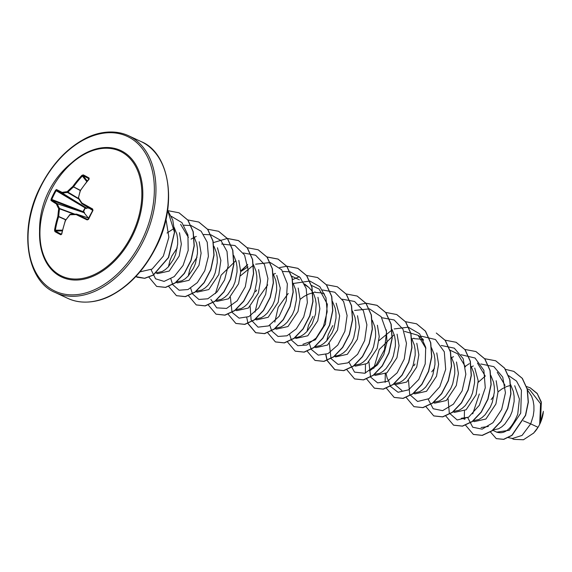 <?xml version="1.0" encoding="UTF-8"?>
<svg xmlns="http://www.w3.org/2000/svg" width="572" height="572" viewBox="0 0 572 572"><rect width="100%" height="100%" fill="white"/><g stroke="black" fill="none" stroke-linecap="round" stroke-linejoin="round"><path stroke-width="0.86" d="M78.779 199.013L67.467 192.457A85.829 27.07 -165.1 0 0 62.419 193.164A0.572 0.372 121.7 0 1 62.269 193.136A85.964 2.617 -149.8 0 0 56.614 190.29L56.156 190.683L55.527 190.326L56.442 189.532A86.536 2.631 30.2 0 1 62.133 192.392A86.401 27.249 14.9 0 1 67.217 191.677A86.401 63.12 -27.4 0 1 72.823 186.443L73.352 187.08A85.829 62.706 152.6 0 0 67.789 192.278L67.467 192.457A0.572 0.422 -96.1 0 1 67.217 191.677L78.421 198.441M80.366 190.34L72.823 186.443A86.536 69.012 -61.4 0 1 81.875 175.375L83.255 174.889A86.529 19.934 43.5 0 1 86.122 176.376A86.529 19.934 43.5 0 1 89.11 178.042A0.572 0.4 119.9 0 0 88.975 178.786A85.957 19.805 -136.5 0 0 86 177.134A85.957 19.805 -136.5 0 0 83.154 175.661L82.475 175.897A85.964 68.561 118.6 0 0 73.473 186.894L80.244 190.519M56.442 189.532A0.572 0.529 -64.2 0 0 56.614 190.29L85.335 207.436L85.307 208.015L56.156 190.683A85.957 80.959 121 0 0 53.839 195.038A85.957 80.959 121 0 0 51.759 199.506L51.709 200.128A85.964 7.422 22.8 0 0 57.057 203.582L83.741 212.512L82.983 212.155L83.04 211.533L85.335 207.436L86.436 208.544L85.307 208.015L83.441 211.754L84.527 212.369L83.962 212.655L84.198 212.119M50.2 191.756A68.905 46.153 115 0 1 83.462 154.79A68.905 46.153 115 0 1 134.742 164.9A68.905 46.153 115 0 1 131.56 235.528A68.905 46.153 115 0 1 79.737 278.814A68.905 46.153 115 0 1 40.977 245.695L40.977 245.695C38.088 228.643 41.17 210.668 50.222 191.756M89.11 178.042L89.089 179.25A86.536 58.909 118 0 0 80.438 190.54A86.401 54.883 88.4 0 0 78.471 197.733A86.401 21.629 45.8 0 0 81.925 203.039A86.536 2.631 30.2 0 1 92.635 209.002L92.971 210.467A86.529 37.137 117.3 0 0 90.705 214.886A86.529 37.137 117.3 0 0 88.546 219.348L87.187 219.927L88.338 219.183A85.957 36.887 -62.7 0 1 92.735 210.36L87.838 219.512M70.056 214.486L69.97 214.779A86.401 53.032 146.8 0 0 65.487 220.527A86.536 58.909 118 0 0 61.747 234.084L60.825 234.777A86.529 24.424 -170.7 0 1 54.962 231.631L54.54 230.209A86.536 69.012 -61.4 0 1 57.865 216.43A86.401 64.972 -96.6 0 1 58.723 208.723A86.401 31.717 -141.7 0 1 56.378 203.932A86.536 7.472 -157.2 0 1 50.994 200.457L51.101 199.199A86.529 81.496 -59 0 1 53.196 194.702A86.529 81.496 -59 0 1 55.527 190.326M40.977 245.695A86.536 86.536 0 0 1 83.462 154.79L83.369 154.848M508.451 437.666L512.433 438.474L522.043 435.435L530.694 423.873L538.03 427.305A26.133 17.503 -65 0 0 539.618 424.438A26.133 17.503 -65 0 0 539.689 424.295L540.569 403.71L529.836 389.932L527.205 388.703M523.359 420.849L530.694 423.873L533.24 415.815L533.933 410.667L533.905 405.569L533.133 400.707L531.624 396.253L527.548 390.125M496.632 432.089C504.711 434.791 511.747 428.836 517.739 414.214L519.397 399.013L514.714 385.721M493.278 429.922L498.634 428.771L501.801 426.834L504.869 424.031L510.138 416.266L512.09 411.575L514.142 401.422L514.114 396.324L513.341 391.455L510.646 384.684M472.829 420.985L474.224 421.636L485.907 419.026L495.895 404.004L497.998 392.042L496.16 380.716M473.487 420.67L478.843 419.519L482.01 417.581L485.077 414.786L490.347 407.021L492.299 402.323L494.351 392.17L494.322 387.072L493.55 382.21L490.855 375.439M453.203 411.811L454.433 412.391L466.116 409.781L476.097 394.759L478.192 380.709L474.753 368.068M453.696 411.425L459.051 410.274L462.219 408.337L465.286 405.534L470.556 397.769L472.508 393.078L474.553 382.918L474.524 377.82L473.759 372.958L471.257 366.523M433.412 402.566L434.641 403.138L446.317 400.536L456.306 385.507L458.415 373.394L456.477 361.983M433.905 402.173L439.26 401.022L442.428 399.084L445.495 396.282L450.765 388.517L452.717 383.826L454.761 373.673L454.733 368.575L453.961 363.706L451.458 357.271M413.456 393.236L414.85 393.886L426.533 391.277L436.515 376.254L438.617 364.257L436.758 352.91M414.107 392.921L419.462 391.77L422.637 389.832L425.704 387.037L430.973 379.272L432.925 374.581L434.97 364.421L434.942 359.323L434.169 354.461L431.474 347.69M393.829 384.062L395.059 384.641L406.742 382.032L416.723 367.009L418.847 354.783L416.802 343.25M386.036 373.459L387.208 378.342L388.617 380.695M394.315 383.676L399.671 382.525L402.845 380.587L405.906 377.785L411.175 370.02L413.127 365.329L415.179 355.169L415.15 350.071L414.378 345.209L411.683 338.438M374.038 374.817L375.268 375.389L386.944 372.787L396.932 357.757L399.041 345.595L397.068 334.148M374.524 374.424L379.879 373.273L383.047 371.335L386.114 368.54L391.384 360.768L393.336 356.077L395.388 345.924L395.359 340.826L394.587 335.957L392.085 329.522M354.24 365.565L355.469 366.137L367.152 363.527L377.141 348.505L379.243 336.543L377.406 325.225M354.733 365.172L360.088 364.028L363.256 362.083L366.323 359.287L371.593 351.523L373.545 346.832L375.597 336.672L375.568 331.574L374.796 326.712L372.293 320.277M334.448 356.313L335.678 356.892L347.361 354.282L357.343 339.26L359.473 327.163L357.507 315.715M332.79 325.604L328.264 334.599L326.805 340.719M334.706 355.906L337.165 355.791L340.297 354.776L343.465 352.838L346.532 350.035L351.801 342.27L353.753 337.58L355.798 327.42L355.77 322.322L355.005 317.46L352.502 311.025M314.493 346.99L315.887 347.64L327.563 345.038L337.551 330.008L339.632 315.873L336.157 303.21M312.998 316.352L308.472 325.354L307.007 331.467M315.151 346.675L320.506 345.524L323.673 343.586L326.741 340.79L332.01 333.018L333.962 328.328L336.007 318.175L335.978 313.077L335.206 308.208L332.511 301.444M294.866 337.816L296.096 338.395L307.779 335.785L317.76 320.763L319.862 308.68L317.953 297.283M295.116 337.408L297.583 337.287L300.708 336.279L303.882 334.334L306.95 331.538L312.219 323.773L315.529 314.071L316.187 303.825L315.415 298.963L313.906 294.508L311.704 290.619L308.851 287.444L304.89 284.806M275.075 328.571L276.305 329.143L287.988 326.533L297.969 311.511L300.093 299.456L298.162 288.045M275.561 328.178L280.916 327.027L284.084 325.089L287.151 322.286L292.421 314.521L294.373 309.831L296.425 299.671L296.396 294.573L295.624 289.711L293.121 283.276M255.284 319.319L256.513 319.891L268.189 317.288L278.178 302.259L280.251 288.088L276.748 275.404M255.77 318.926L261.125 317.775L264.293 315.837L267.36 313.041L272.63 305.269L274.581 300.579L276.633 290.426L276.605 285.328L275.833 280.459L273.137 273.695M235.485 310.067L236.715 310.646L248.398 308.036L258.387 293.014L260.489 280.959L258.594 269.576M235.979 309.681L241.334 308.53L244.501 306.585L247.569 303.789L252.838 296.024L254.79 291.334L256.842 281.174L256.814 276.076L256.041 271.214L253.346 264.443M215.53 300.743L216.924 301.394L228.607 298.784L238.588 283.762L240.712 271.757L238.817 260.382M216.187 300.429L221.543 299.278L224.71 297.34L227.778 294.537L233.047 286.772L234.999 282.082L237.044 271.922L237.015 266.824L236.25 261.962L233.748 255.527M195.903 291.57L197.133 292.142L208.809 289.539L218.797 274.51L220.878 260.432L217.446 247.79M197.025 257.207L191.649 265.286L189.718 269.855L188.252 275.976M196.396 291.177L201.752 290.025L204.919 288.088L207.986 285.292L213.256 277.52L215.208 272.83L217.253 262.677L217.224 257.579L216.452 252.71L213.949 246.282M176.112 282.318L177.341 282.897L189.017 280.287L199.006 265.265L201.108 253.167L199.192 241.749M177.234 247.955L171.85 256.034L169.927 260.603L168.461 266.724M176.598 281.932L181.953 280.78L185.128 278.843L188.195 276.04L193.458 268.275L195.417 263.585L197.462 253.425L197.433 248.327L196.661 243.465L193.965 236.694M156.156 272.994L157.55 273.645L169.233 271.035L179.215 256.013L181.338 244.051L179.472 232.704M156.807 272.68L162.162 271.528L165.329 269.591L168.397 266.788L173.666 259.023L175.618 254.333L177.67 244.18L177.642 239.075L176.87 234.213L174.174 227.442M510.968 385.256L506.363 386.651L502.059 388.874L497.998 391.863M493.908 395.953L491.126 399.599M434.534 368.204L431.753 371.85M423.487 340.233L420.348 339.125L414.321 338.681M324.531 293.987L321.385 292.878L315.387 292.428M313.041 292.757L308.437 294.158L304.132 296.382L300.093 299.349M247.976 266.888L240.719 271.6M540.383 422.808L543.4 411.354M533.762 432.99L523.48 439.746L513.835 439.36L511.554 438.295M533.483 433.29L538.03 427.305M508.522 375.582L516.523 381.095L521.442 390.268L520.713 413.163L509.337 430.266L496.732 432.153M478.228 382.282L485.263 376.104M505.383 369.333L513.77 371.364L522.193 378.307L527.155 389.089L528.192 402.073L525.446 415.329L511.876 435.285L503.603 439.31L496.26 438.61L490.354 431.867M526.569 386.572L530.165 387.802L537.265 393.693L541.362 402.774L539.689 424.295M513.856 371.4L522.358 378.385L527.32 389.167L528.364 402.152L525.611 415.401L512.04 435.363L503.768 439.382L496.346 438.645M530.251 387.845L537.179 393.436L541.305 401.966L540.497 422.522L539.718 424.231M180.588 224.317L188.381 237.401M215.444 293.615L221.121 275.161L235.886 260.632M255.033 312.112L258.38 298.062L267.703 284.877M291.734 276.204L299.349 279.808M274.832 322.107L278.185 307.286L288.224 293.45M311.525 285.457L319.133 289.06L327.356 304.218L325.425 324.167L315.336 339.839L302.938 344.287M386.3 329.872L386.994 342.235L383.748 354.654L377.47 364.829L369.619 370.956M373.788 368.354L379.207 349.585L394.23 334.627M404.526 331.367L418.096 335.314L425.89 348.384M401.901 390.533L395.037 384.627M450.071 350.207L457.686 353.811L465.472 366.895M477.477 363.056L485.263 376.133M468.575 417.21L461.275 418.282L465.079 419.054M497.268 372.308L505.062 385.399M488.374 426.455L481.073 427.534M472.744 413.863L479.329 393.972M467.746 417.646L472.737 427.22L482.16 429.15L492.957 422.701L501.673 409.423L505.441 392.778L502.745 377.155L493.879 366.652L480.823 363.964M473.344 365.944L471.657 366.702M448.105 398.97L449.299 413.077L457.2 419.977L468.654 417.152L479.365 405.241L485.278 387.83L483.876 370.291L475.039 358.015L461.025 354.712M453.546 356.692L451.866 357.45M428.178 399.213L433.183 408.744L442.621 410.646L453.41 404.168L462.112 390.883L465.858 374.245L463.156 358.637L454.282 348.148L441.234 345.467M414.986 364.014L413.956 365.715M408.522 380.459L409.709 394.573L417.61 401.48L429.064 398.655L439.782 386.751L445.688 369.34L444.294 351.794L435.449 339.518L421.442 336.214M413.971 338.195L412.283 338.953M388.581 380.645L390.369 386.25M390.433 386.386L398.041 392.27L408.615 389.825L418.768 379.493L425.211 363.935L425.704 347.247L419.633 333.826L408.222 327.184L394.172 328.95M391.97 329.958L378.95 340.626M368.933 361.976L370.57 377.005M370.642 377.134L377.627 382.882L387.387 381.374L397.183 372.794L404.247 359.052L406.477 343.3L402.967 329.193L394.172 319.984L381.86 317.717M349.006 362.212L354.526 372.129L364.857 373.266L376.219 365.007L384.491 349.678L386.536 331.81L381.159 316.716L369.483 308.866L354.59 310.446M329.35 343.472L330.988 358.508M331.059 358.637L338.045 364.385L347.805 362.877L357.6 354.297L364.657 340.547L366.895 324.803L363.377 310.696L354.59 301.48L342.27 299.213M309.409 343.643L311.197 349.256M311.268 349.385L318.247 355.133L328.013 353.625L337.802 345.045L344.866 331.302L347.104 315.551L343.586 301.444L334.799 292.235L322.479 289.968M315.029 291.935L313.32 292.707M289.625 334.463L291.405 340.004M291.477 340.14L297.848 345.71L306.778 345.038L316.087 338.123L323.502 326.269L327.163 311.833L325.983 297.719L319.905 286.736L309.902 281.074M309.759 281.038L293.529 283.455M269.827 325.146L271.614 330.759M271.679 330.888L278.056 336.465L286.987 335.793L296.296 328.871L303.711 317.017L307.371 302.588L306.184 288.467L300.114 277.492L290.111 271.822M289.968 271.793L282.897 271.471M275.447 273.437L273.738 274.202M256.649 290.018L255.62 291.72M250.178 306.47L251.087 319.891L258.051 327.141L268.568 325.911L279.15 316.323L286.257 300.893L287.373 283.826L281.674 269.791L270.32 262.569M270.177 262.541L255.648 264.185M253.425 265.215L240.426 275.847M230.387 297.211L232.025 312.255M232.096 312.391L239.082 318.139L248.841 316.631L258.637 308.043L265.694 294.301L267.932 278.557L264.421 264.45L255.627 255.234L243.315 252.967M210.875 299.435L216.738 307.858L226.569 308.43L237.216 300.786L245.302 286.808L248.162 270.106L244.551 255.055L234.992 245.552L221.657 244.001M190.655 288.145L192.442 293.758M192.514 293.894L198.884 299.463L207.815 298.791L217.124 291.87L224.546 280.023L228.199 265.587L227.02 251.465L220.942 240.49L210.939 234.82M210.796 234.792L203.725 234.47M196.275 236.436L194.194 237.387M194.044 237.466L191.091 239.146M170.864 278.9L172.651 284.506M172.723 284.642L179.093 290.211L188.024 289.539L197.333 282.625L204.747 270.77L208.408 256.335L207.228 242.221L201.151 231.238L191.148 225.575M191.005 225.54L183.934 225.218M174.531 228.078L167.031 233.018M151.072 269.648L155.563 278.807L164.093 281.395L174.21 276.598L183.083 265.415L188.195 250.364L187.923 234.92L181.96 222.644L171.357 216.323M139.99 271.857L152.109 269.069L163.335 256.084L168.869 237.301L165.98 219.248M464.443 410.961L464.314 419.347M465.629 425.282L473.33 434.398L482.16 435.328L491.92 430.773L500.922 421.349L507.607 408.394L510.782 393.786L509.766 379.679L504.525 368.118L495.674 360.782L484.598 358.687M469.297 363.649L465.379 366.302M445.838 416.037L453.539 425.153L462.369 426.083L472.122 421.528L481.123 412.097L487.816 399.142L490.99 384.541L489.975 370.427L484.734 358.873L475.883 351.537L464.807 349.435M426.047 406.785L433.74 415.901L442.578 416.831L452.33 412.276L461.332 402.852L468.025 389.889L471.199 375.289L470.184 361.182L464.943 349.621L456.091 342.285L445.116 340.183M406.256 397.533L413.949 406.649L422.787 407.579L432.539 403.031L441.541 393.6L448.233 380.645L451.408 366.037L450.386 351.93L445.152 340.369L436.3 333.033L445.316 340.447L450.557 352.009L451.573 366.116L448.398 380.716L441.706 393.679L432.704 403.103L422.951 407.657L413.949 406.649M385.271 373.959L385.142 382.346M386.465 388.288L394.158 397.404L402.988 398.334L412.748 393.779L421.75 384.348L428.442 371.392L431.61 356.792L430.594 342.678L425.361 331.124L416.502 323.788L405.534 321.686M365.479 364.714L365.351 373.094M366.673 379.036L374.367 388.152L383.197 389.082L392.95 384.527L401.959 375.103L408.644 362.14L411.819 347.54L410.803 333.433L405.562 321.872L396.711 314.536L385.735 312.434M346.875 369.784L354.576 378.9L363.406 379.829L373.158 375.282L382.16 365.851L388.853 352.895L392.027 338.288L391.012 324.181L385.771 312.619L376.919 305.284L365.944 303.181M325.768 354.597L327.041 360.417M327.084 360.539L334.777 369.655L343.615 370.584L353.367 366.03L362.369 356.599L369.062 343.643L372.236 329.043L371.221 314.929L365.98 303.375L357.128 296.039L346.053 293.937M307.293 351.287L314.986 360.403L323.823 361.332L333.576 356.778L342.578 347.354L349.27 334.391L352.445 319.791L351.43 305.684L346.189 294.122L337.33 286.786L326.262 284.692M287.459 341.913L295.195 351.151L304.032 352.08L313.785 347.533L322.787 338.102L329.479 325.146L332.654 310.539L331.631 296.432L326.397 284.87L317.539 277.534L306.463 275.439M299.335 276.719L292.564 279.601M267.71 332.79L275.404 341.906L284.234 342.835L293.994 338.281L302.996 328.85L309.688 315.894L312.855 301.294L311.84 287.18L306.599 275.625L297.747 268.289L286.779 266.187M247.919 323.537L255.612 332.654L264.443 333.583L274.202 329.029L283.204 319.605L289.89 306.642L293.064 292.042L292.049 277.935L286.808 266.373L277.956 259.037L266.981 256.935M247.669 264.55L240.719 270.942M228.078 314.164L235.821 323.409L244.652 324.331L254.404 319.784L263.406 310.353L270.098 297.397L273.273 282.797L272.258 268.683L267.017 257.128L258.165 249.785L247.09 247.69M208.33 305.04L216.03 314.157L224.86 315.086L234.613 310.532L243.615 301.101L250.307 288.145L253.482 273.545L252.466 259.438L247.226 247.876L238.374 240.54L227.399 238.438M227.298 238.445L213.392 242.607M188.538 295.788L196.239 304.905L205.069 305.834L214.822 301.28L223.824 291.856L230.516 278.9L233.691 264.3L232.675 250.186L227.434 238.624L218.583 231.288L207.5 229.193M168.747 286.543L176.448 295.66L185.278 296.582L195.031 292.035L204.032 282.604L210.725 269.648L213.899 255.048L212.884 240.941L207.643 229.379L198.791 222.043L187.816 219.941M148.913 277.17L156.649 286.408L165.487 287.337L175.239 282.782L184.241 273.352L190.934 260.396L194.101 245.796L193.086 231.689L187.852 220.127L179 212.791L168.025 210.689M135.786 276.591L144.573 278.264L153.153 275.082L168.361 257.579L174.46 232.253L167.632 210.317M473.416 434.441L482.325 435.406L492.084 430.852L501.086 421.421L507.772 408.465L510.946 393.865L509.931 379.758L504.69 368.196L495.76 360.825M453.617 425.189L462.533 426.154L472.286 421.607L481.288 412.176L487.98 399.22L491.155 384.62L490.14 370.506L484.899 358.944L475.968 351.573M433.826 415.937L442.742 416.909L452.495 412.355L461.497 402.924L468.189 389.968L471.364 375.368L470.348 361.254L465.107 349.699L456.17 342.321M394.244 397.44L403.153 398.405L412.912 393.858L421.914 384.427L428.607 371.471L431.774 356.871L430.759 342.757L425.525 331.195L416.588 323.823M374.446 388.188L383.362 389.16L393.114 384.606L402.123 375.175L408.808 362.219L411.983 347.619L410.968 333.505L405.727 321.95L396.796 314.571M354.654 378.943L363.57 379.908L373.323 375.354L382.325 365.93L389.017 352.967L392.192 338.367L391.176 324.26L385.936 312.698L377.084 305.362L366.008 303.267M365.908 303.274L358.808 304.561M325.918 354.54L327.163 360.367M327.205 360.489L334.942 369.726L343.779 370.663L353.532 366.109L362.534 356.678L369.226 343.722L372.401 329.122L371.385 315.008L366.144 303.446L357.207 296.074M315.072 360.439L323.988 361.411L333.741 356.856L342.742 347.426L349.435 334.47L352.609 319.87L351.594 305.755L346.353 294.201L337.33 286.786M295.281 351.194L304.197 352.159L313.949 347.604L322.951 338.181L329.644 325.218L332.818 310.617L331.796 296.51L326.562 284.949L317.624 277.577M275.49 341.942L284.398 342.914L294.158 338.359L303.16 328.929L309.852 315.973L313.02 301.373L312.005 287.258L306.771 275.697L297.912 268.361L286.837 266.266M286.736 266.273L279.644 267.567M246.746 317.546L247.998 323.373M248.041 323.495L255.777 332.732L264.607 333.662L274.367 329.107L283.369 319.676L290.054 306.721L293.229 292.12L292.213 278.013L286.972 266.452L278.121 259.116L267.045 257.021M247.697 264.736L240.719 271.2M235.9 323.445L244.816 324.41L254.569 319.855L263.57 310.432L270.263 297.476L273.437 282.875L272.422 268.761L267.181 257.2L258.251 249.828M216.109 314.192L225.025 315.165L234.777 310.61L243.779 301.179L250.472 288.224L253.646 273.623L252.631 259.516L247.39 247.955L238.538 240.619L227.463 238.517M196.318 304.947L205.234 305.913L214.986 301.358L223.988 291.927L230.68 278.972L233.855 264.371L232.84 250.264L227.599 238.703L218.668 231.331M176.526 295.695L185.442 296.661L195.195 292.106L204.197 282.682L210.889 269.727L214.064 255.126L213.049 241.012L207.808 229.458L198.877 222.079M156.735 286.443L165.651 287.416L175.404 282.861L184.406 273.43L191.098 260.474L194.265 245.874L193.25 231.767L188.016 220.206L179.079 212.827M136.944 277.198L144.759 278.335L153.368 275.125L168.597 257.522L174.624 232.118L172.765 220.02L167.646 210.21M534.627 432.017A25.983 17.403 -65 0 0 543.257 412.677A25.983 17.403 -65 0 0 543.264 412.634M86.036 208.422L86.065 207.85L62.269 193.136A0.572 0.493 -62.7 0 1 62.133 192.392A0.572 0.45 -100 0 0 62.419 193.164L86.315 207.936L89.11 208.165M88.345 217.982L83.962 212.655L57.171 203.689A0.572 0.436 156.1 0 0 56.378 203.932A0.572 0.486 121.1 0 1 57.057 203.582A0.572 0.372 108.5 0 1 57.171 203.689A85.829 31.503 38.3 0 0 59.495 208.444L59.538 208.823L58.723 208.723A0.572 0.408 151.9 0 1 59.495 208.444L74.839 214.15M88.96 179.393L88.975 178.786L80.316 190.555M73.945 214.171L59.538 208.823A85.829 64.543 83.4 0 0 58.694 216.481L65.851 219.677M65.723 219.855L58.623 216.688A85.964 68.561 118.6 0 0 55.312 230.373L55.52 231.081A0.572 0.443 120.5 0 0 54.962 231.631M62.312 230.866L55.52 231.081A85.957 24.26 9.3 0 0 61.34 234.205L61.747 234.084M60.825 234.777A0.572 0.4 116.3 0 1 61.34 234.205L61.805 233.862M87.187 219.927A86.536 7.472 -157.2 0 1 76.169 214.586L76.576 214.128A0.572 0.386 108.2 0 1 76.719 214.164A85.964 7.422 22.8 0 0 87.659 219.469M92.971 210.467L92.564 209.638A85.964 2.617 -149.8 0 0 81.932 203.711A0.572 0.393 121.8 0 1 81.918 203.703L81.918 203.703A0.572 0.393 121.8 0 1 81.825 203.603L81.746 203.539A0.572 0.572 0 0 0 81.918 203.703L92.664 210.374L81.932 203.711L81.925 203.039L81.746 203.539L78.3 198.248A0.572 0.357 148 0 0 78.385 198.327A85.829 21.486 -134.2 0 0 81.71 203.439M50.994 200.457A0.572 0.529 125.4 0 1 51.709 200.128L82.983 212.155L83.441 211.754L51.101 199.199M81.875 175.375L86.837 181.667M83.255 174.889A0.572 0.443 116.5 0 0 83.154 175.661L87.287 181.117M89.089 179.25L89.06 178.864M78.314 197.933L78.228 197.812A0.572 0.572 0 0 0 78.3 198.248A0.572 0.357 148 0 1 78.471 197.733L80.266 190.483A0.572 0.572 0 0 0 80.194 190.633L80.302 190.812M92.635 209.002L92.621 209.674M62.484 230.144L54.54 230.209M88.546 219.348L87.752 219.505M65.644 220.22L69.906 214.514A0.572 0.572 0 0 1 70.313 214.307A0.572 0.372 -92.7 0 0 69.97 214.779A86.401 17.16 -172.6 0 1 76.169 214.586L76.719 214.164L88.774 218.125L76.677 214.142A0.572 0.572 0 0 0 76.491 214.114L70.313 214.307A0.572 0.372 -92.7 0 1 70.413 214.321A85.829 17.046 7.4 0 1 76.412 214.135M65.415 220.392L65.422 220.256A0.572 0.572 0 0 0 65.344 220.413L61.483 234.234M71.428 163.013A69.813 46.768 115 0 1 132.053 159.345A69.813 46.768 115 0 1 132.404 235.957A69.813 46.768 115 0 1 73.788 280.008A69.813 46.768 115 0 1 39.568 231.195M141.606 240.912A85.4 57.2 115 0 1 53.096 290.176A85.4 57.2 115 0 1 40.769 186.658A85.4 57.2 115 0 1 129.272 137.387A85.4 57.2 115 0 1 141.606 240.912M143.043 241.634A86.536 57.965 115 0 1 55.312 292.542C27.127 281.567 17.746 230.037 40.512 186.508C51.609 164.915 65.966 149.228 83.576 139.454C96.232 132.211 113.807 128.872 128.593 135.743A86.536 57.965 115 0 1 143.043 241.634M141.027 141.549C169.212 152.531 178.593 204.054 155.827 247.59C144.73 269.183 130.373 284.863 112.763 294.644C100.107 301.887 82.532 305.226 67.746 298.355A86.536 57.965 -65 0 0 155.477 247.44A86.536 57.965 -65 0 0 141.027 141.549L128.593 135.743M497.075 432.318L492.792 430.316M67.746 298.355L55.312 292.542M304.49 283.926L308.172 286.872M418.103 335.306L423.244 339.425"/></g></svg>

